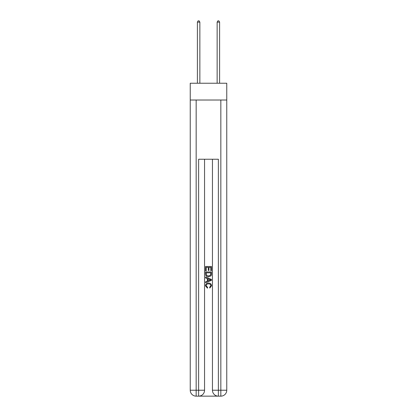 <?xml version="1.0" encoding="UTF-8"?>
<svg xmlns="http://www.w3.org/2000/svg" width="417" height="417" viewBox="0 0 417 417"><rect width="100%" height="100%" fill="white"/><g stroke="black" fill="none" stroke-linecap="round" stroke-linejoin="round"><path stroke-width="0.63" d="M226.759 100.017L226.759 83.233L190.241 83.233L190.241 100.017L226.759 100.017L226.759 390.229L220.838 390.229L220.838 100.017M199.071 396.15L217.929 396.15M218.372 396.15L218.372 390.229L212.446 390.229A5.921 5.921 0 0 0 218.372 396.15L220.838 396.15L220.838 390.229L218.372 390.229L218.372 159.242L198.628 159.242L198.628 390.229L190.241 390.229L190.241 100.017M204.554 159.242L204.554 390.229A5.921 5.921 0 0 1 198.628 396.15L196.162 396.15A5.921 5.921 0 0 1 190.241 390.229M212.446 390.229L212.446 159.242M220.838 396.15A5.921 5.921 0 0 0 226.759 390.229M205.539 270.826L205.539 266.494L211.461 266.494L211.461 270.675L210.778 270.675L210.778 267.333L208.953 267.333L208.953 270.445L208.271 270.445L208.271 267.333L206.222 267.333L206.222 270.826L205.539 270.826M205.539 274.084L205.539 271.962L211.461 271.962L211.377 275.038L210.95 275.898L208.531 276.825C206.639 276.831 205.638 275.918 205.539 274.084M206.222 272.801L206.639 275.418L208.547 275.986L210.658 274.98L210.778 272.801L206.222 272.801M205.539 277.962L205.539 277.076L211.461 279.426L211.461 280.37L205.539 282.721L205.539 281.835L207.358 281.162L207.358 278.634L205.539 277.962M209.683 279.494L208.047 278.89L208.047 280.907L210.778 279.901L209.683 279.494M206.144 285.718L207.63 287.376L207.437 288.215L205.461 285.796C205.623 283.977 206.65 283.06 208.542 283.049C210.366 283.091 211.362 283.998 211.539 285.781L209.814 288.064L209.636 287.224L210.856 285.739C210.679 284.457 209.907 283.841 208.547 283.883C207.16 283.81 206.363 284.425 206.144 285.718M199.863 83.233L199.863 22.132L197.397 22.132L197.397 83.233M197.397 22.132L198.138 20.85L199.123 20.85L199.863 22.132M219.603 83.233L219.603 22.132L217.137 22.132L217.137 83.233M217.137 22.132L217.877 20.85L218.862 20.85L219.603 22.132M196.162 100.017L196.162 396.15M204.554 390.229L198.628 390.229L198.628 396.15"/></g></svg>
